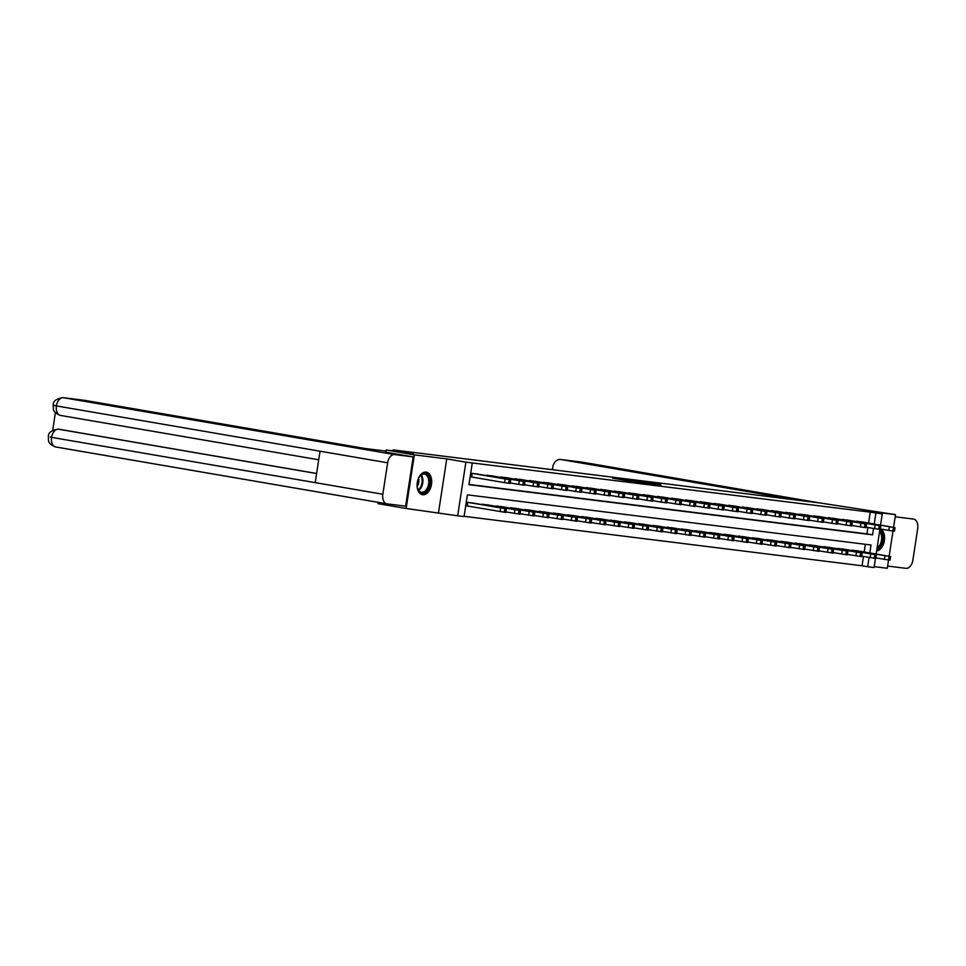 <?xml version="1.0" encoding="UTF-8"?>
<svg xmlns="http://www.w3.org/2000/svg" width="966" height="966" viewBox="0 0 966 966"><rect width="100%" height="100%" fill="white"/><g stroke="black" fill="none" stroke-linecap="round" stroke-linejoin="round"><path stroke-width="1.45" d="M612.589 478.17L633.527 481.768L612.589 478.17M426.115 472.12A11.435 7.16 99.7 0 0 417.3 482.372A11.435 7.16 99.7 0 0 422.456 494.689A11.435 7.16 99.7 0 0 422.661 494.725A11.435 7.16 99.7 0 0 431.476 484.473A11.435 7.16 99.7 0 0 426.32 472.145A11.435 7.16 99.7 0 0 426.115 472.12M660.37 484.437L641.69 481.756L660.37 484.437M868.591 522.992L870.257 512.149L882.272 513.912L880.569 525.057M84.187 400.286A8.803 6.859 97.1 0 1 84.428 400.31A8.803 6.859 97.1 0 1 84.67 400.347L63.37 397.702L394.611 454.588L413.182 456.894L385.579 452.148L386.183 450.011L413.376 453.392L393.09 449.902L819.88 502.948L895.506 514.636L863.121 510.616L882.272 513.912M386.183 450.011L414.354 454.853L406.143 508.478L457.679 515.796L465.89 462.159L472.277 462.955L468.945 484.703L872.564 534.85L873.542 528.45M438.528 512.499L446.739 458.874L414.354 454.853M446.739 458.874L465.89 462.159M870.257 512.149L472.277 462.955M626.729 479.945L647.16 483.471L626.68 480.235M628.081 480.054L661.094 485.198L628.081 480.102M874.206 566.644L887.307 568.274L888.563 560.014M889.143 556.271L893.007 531.034M893.574 527.291L895.506 514.636M406.143 508.478L377.972 503.636L378.177 502.344M393.09 449.902L392.945 450.856M468.993 484.437L866.925 533.884L867.903 527.484M477.445 474.065L471.963 473.364L471.867 477.035M486.14 475.55L491.67 475.803M500.364 477.325L505.906 477.602M514.6 479.088L520.143 479.365M528.837 480.863L534.367 481.116M543.061 482.626L548.603 482.879M557.297 484.401L562.828 484.666M571.534 486.164L577.064 486.417M585.758 487.939L591.301 488.192M599.995 489.702L605.525 489.979M614.231 491.477L619.761 491.73M628.455 493.24L633.998 493.493M642.692 495.015L648.234 495.268M656.928 496.778L662.459 497.055M671.153 498.541L676.695 498.794M685.389 500.316L690.932 500.569M699.625 502.079L705.156 502.356M713.85 503.854L719.392 504.107M728.086 505.616L733.629 505.87M742.323 507.392L747.853 507.669M756.547 509.154L762.089 509.432M770.783 510.929L776.326 511.183M785.008 512.692L790.55 512.946M799.244 514.467L804.787 514.733M813.481 516.23L819.011 516.508M827.705 518.005L833.247 518.259M841.941 519.768L847.484 520.046M856.178 521.543L861.72 521.797M464.115 516.315L862.046 565.774L863.471 556.476M864.159 551.984L865.331 544.293M473.002 503.045L467.532 502.344L467.435 506.027M481.696 504.542L487.238 504.795M495.932 506.305L501.475 506.582M510.169 508.08L515.699 508.333M524.393 509.843L529.936 510.096M538.63 511.618L544.16 511.895M552.866 513.381L558.396 513.658M567.09 515.156L572.633 515.409M581.327 516.919L586.869 517.172M595.563 518.694L601.094 518.959M609.788 520.457L615.33 520.71M624.024 522.232L629.554 522.497M638.26 523.995L643.791 524.272M652.485 525.77L658.027 526.023M666.721 527.533L672.264 527.786M680.958 529.308L686.488 529.561M695.182 531.071L700.724 531.348M709.418 532.834L714.961 533.087M723.655 534.609L729.185 534.862M737.879 536.371L743.422 536.649M752.116 538.147L757.658 538.4M766.352 539.909L771.882 540.163M780.576 541.685L786.119 541.962M794.813 543.447L800.343 543.725M809.037 545.222L814.58 545.476M823.274 546.985L828.816 547.239M837.51 548.76L843.04 549.026M851.734 550.523L857.277 550.777M875.474 558.384L874.073 567.537L867.685 566.74L869.11 557.442M862.046 565.774L867.685 566.74M869.798 552.95L871.006 544.993L467.399 494.846L464.066 516.581L457.679 515.796M879.905 529.404L876.138 554.037M874.23 523.958L875.884 513.115M866.925 533.884L872.564 534.85M876.597 551.006A11.435 7.16 99.7 0 0 884.264 541.262A11.435 7.16 99.7 0 0 880.811 529.03M616.694 478.713L638.031 482.227L616.694 478.713M637.802 481.479L631.595 480.597L637.802 481.479M466.976 505.955L505.773 512.427L506.317 508.804L472.555 502.972M506.317 508.804L467.991 502.405M500.376 507.79L491.187 506.317L500.352 507.875M476.987 473.98L510.108 479.764L472.422 473.412M471.42 476.963L504.566 482.65L505.121 479.027M504.807 478.798L495.618 477.337L504.795 478.882M510.76 479.812L510.205 483.435L504.566 482.65M425.269 492.117A9.901 6.207 -80.3 0 1 417.578 488.228A9.901 6.207 -80.3 0 1 419.57 476.612A9.901 6.207 -80.3 0 1 421.707 474.415A9.901 6.207 -80.3 0 1 429.568 479.039A9.901 6.207 -80.3 0 1 425.269 492.117M417.517 487.987A9.165 5.748 99.7 0 0 421.369 492.201A9.165 5.748 99.7 0 0 424.569 491.368A9.165 5.748 99.7 0 0 428.795 481.636A9.165 5.748 99.7 0 0 424.472 474.137A9.165 5.748 99.7 0 0 421.273 474.97A9.165 5.748 99.7 0 0 419.437 476.818M421.659 494.483A11.363 7.124 99.7 0 0 425.535 493.433A11.363 7.124 99.7 0 0 430.764 481.442A11.363 7.124 99.7 0 0 425.511 472.084M417.215 486.224A6.521 4.093 99.7 0 0 418.568 478.375M879.736 530.503A9.901 6.207 -80.3 0 1 882.646 539.318A9.901 6.207 -80.3 0 1 878.142 548.398A9.901 6.207 -80.3 0 1 876.899 549.062M877.08 547.891A9.165 5.748 99.7 0 0 877.454 547.65A9.165 5.748 99.7 0 0 881.547 539.861A9.165 5.748 99.7 0 0 879.567 531.638M876.669 550.584A11.363 7.124 99.7 0 0 878.408 549.714A11.363 7.124 99.7 0 0 883.564 539.33A11.363 7.124 99.7 0 0 880.28 529.199M386.014 451.11L365.22 448.526L84.67 400.347M394.611 454.588A9.02 5.651 99.7 0 0 387.644 462.799L320.036 451.194L315.23 482.638L382.826 494.254L387.644 462.799M382.826 494.254A9.02 5.651 99.7 0 0 386.907 503.841A9.02 5.651 99.7 0 0 387.076 503.866L405.635 506.172L413.182 456.894M55.4 412.627L52.695 430.341M59.288 429.315A8.803 6.859 97.1 0 1 59.53 429.339A8.803 6.859 97.1 0 1 59.783 429.375L316.631 473.485M316.619 473.545L58.552 429.218A9.02 5.651 99.7 0 0 51.584 437.369L50.28 436.946M84.428 400.31L63.128 397.666A8.803 6.859 -82.9 0 1 63.37 397.702A9.02 5.651 99.7 0 0 56.402 405.913C52.623 405.213 52.188 405.056 55.11 405.43M797.602 500.171L560.908 459.526A8.803 6.859 -82.9 0 0 560.666 459.49A8.803 6.859 -82.9 0 0 552.818 467.061L552.419 469.705M913.619 519.08A9.02 5.651 99.7 0 0 913.45 519.056L913.619 519.08A9.02 5.651 99.7 0 1 917.7 528.668L912.882 560.123A9.02 5.651 99.7 0 1 905.915 568.334L887.645 566.064M913.45 519.056L895.18 516.786M505.846 511.944L519.998 514.19L520.553 510.567L486.779 504.735M520.553 510.567L482.227 504.167M514.6 509.553L505.411 508.092L514.588 509.637M520.07 513.719L534.234 515.965L534.79 512.342L501.016 506.51M534.79 512.342L496.452 505.942M528.837 511.328L519.648 509.855L528.825 511.4M491.223 475.755L523.427 481.418L486.659 475.187M510.277 482.964L518.802 484.425L519.358 480.802M519.044 480.573L509.855 479.1L519.02 480.645M524.985 481.587L524.441 485.21L518.802 484.425M505.447 477.518L537.664 483.181L500.895 476.95M524.514 484.727L533.027 486.188L533.582 482.565M533.268 482.336L524.079 480.875L533.256 482.42M539.221 483.35L538.666 486.973L533.027 486.188M534.307 515.482L548.459 517.728L549.014 514.105L515.252 508.273M549.014 514.105L510.688 507.705M543.073 513.091L533.884 511.63L543.049 513.175M548.543 517.257L562.695 519.503L563.25 515.88L529.477 510.048M563.25 515.88L524.924 509.48M557.297 514.866L548.108 513.393L557.285 514.938M562.767 519.02L576.931 521.266L577.487 517.643L543.713 511.811M577.487 517.643L539.149 511.243M571.534 516.629L562.345 515.168L571.522 516.713M519.684 479.293L551.9 484.956L515.12 478.725M538.738 486.502L547.263 487.963L547.819 484.34M547.505 484.111L538.316 482.638L547.493 484.183M553.458 485.125L552.902 488.748L547.263 487.963M533.92 481.056L566.124 486.719L529.356 480.488M552.975 488.265L561.5 489.726L562.055 486.103M561.729 485.874L552.552 484.413L561.717 485.958M567.682 486.888L567.127 490.511L561.5 489.726M548.145 482.831L580.361 488.494L543.592 482.263M567.211 490.04L575.724 491.501L576.279 487.878M575.965 487.637L566.776 486.176L575.953 487.721M581.918 488.663L581.363 492.286L575.724 491.501M577.004 520.795L591.156 523.041L591.711 519.418L557.95 513.586M591.711 519.418L553.385 513.018M585.758 518.404L576.581 516.931L585.746 518.476M562.381 484.594L594.597 490.257L557.817 484.026M581.435 491.803L589.96 493.264L590.516 489.641M590.202 489.412L581.013 487.951L590.19 489.496M596.155 490.426L595.599 494.049L589.96 493.264M591.24 522.558L605.392 524.804L605.948 521.181L572.174 515.349M605.948 521.181L567.622 514.781M599.995 520.167L590.806 518.706L599.983 520.251M576.617 486.369L609.739 492.141L572.053 485.801M595.672 493.566L604.197 495.039L604.752 491.416M604.426 491.175L595.249 489.714L604.414 491.259M610.379 492.201L609.824 495.824L604.197 495.039M605.465 524.333L619.629 526.579L620.184 522.956L586.41 517.124M620.184 522.956L581.846 516.556M614.231 521.93L605.042 520.469L614.219 522.014M590.842 488.132L623.058 493.795L586.29 487.564M609.908 495.341L618.421 496.802L618.977 493.179M618.663 492.95L609.474 491.489L618.651 493.034M624.616 493.964L624.06 497.587L618.421 496.802M619.701 526.096L633.853 528.342L634.408 524.719L600.647 518.887M634.408 524.719L596.082 518.319M628.455 523.705L619.278 522.244L628.443 523.789M605.078 489.895L638.2 495.679L600.514 489.339M624.133 497.104L632.658 498.577L633.213 494.954M632.899 494.713L623.71 493.252L632.887 494.797M638.852 495.727L638.297 499.362L632.658 498.577M633.925 527.859L648.089 530.117L648.645 526.494L614.871 520.662M648.645 526.494L610.307 520.094M642.692 525.468L633.503 524.007L642.68 525.552M619.315 491.67L651.519 497.333L614.75 491.102M638.369 498.879L646.894 500.34L647.449 496.717M647.123 496.488L637.946 495.015L647.111 496.572M653.076 497.502L652.521 501.125L646.894 500.34M648.162 529.634L662.326 531.88L662.881 528.257L629.107 522.425M662.881 528.257L624.543 521.857M656.928 527.243L647.739 525.782L656.916 527.327M633.539 493.433L666.661 499.217L628.975 492.865M652.593 500.642L661.118 502.115L661.674 498.48M661.36 498.251L652.171 496.79L661.348 498.335M667.313 499.265L666.757 502.888L661.118 502.115M662.398 531.397L676.55 533.655L677.106 530.02L643.344 524.188M677.106 530.02L638.78 523.632M671.153 529.006L661.976 527.545L671.141 529.09M647.775 495.208L679.992 500.871L643.211 494.64M666.83 502.417L675.355 503.878L675.91 500.255M675.596 500.026L666.407 498.553L675.584 500.11M681.549 501.04L680.994 504.663L675.355 503.878M676.623 533.172L690.787 535.418L691.342 531.795L657.568 525.963M691.342 531.795L653.004 525.395M685.389 530.781L676.2 529.308L685.377 530.865M662.012 496.971L695.134 502.755L657.448 496.403M681.066 504.18L689.591 505.641L690.147 502.018M689.821 501.789L680.644 500.328L689.809 501.873M695.774 502.803L695.218 506.425L689.591 505.641M690.859 534.935L705.023 537.181L705.578 533.558L671.805 527.726M705.578 533.558L667.24 527.158M699.625 532.544L690.436 531.083L699.613 532.628M676.236 498.746L708.452 504.409L671.672 498.178M695.291 505.955L703.816 507.416L704.371 503.793M704.057 503.564L694.868 502.091L704.045 503.636M710.01 504.578L709.455 508.201L703.816 507.416M705.095 536.71L719.247 538.956L719.803 535.333L686.041 529.501M719.803 535.333L681.477 528.933M713.85 534.319L704.673 532.846L713.838 534.403M690.473 500.509L723.594 506.293L685.908 499.941M709.527 507.718L718.052 509.179L718.607 505.556M718.293 505.327L709.104 503.866L718.281 505.411M724.246 506.341L723.691 509.963L718.052 509.179M719.32 538.473L733.484 540.719L734.039 537.096L700.265 531.264M734.039 537.096L695.701 530.696M728.086 536.082L718.897 534.621L728.074 536.166M704.709 502.284L736.913 507.947L700.145 501.716M723.763 509.493L732.288 510.954L732.832 507.331M732.518 507.102L723.341 505.629L732.506 507.174M738.471 508.116L737.915 511.739L732.288 510.954M733.556 540.248L747.72 542.494L748.276 538.871L714.502 533.039M748.276 538.871L709.938 532.471M742.323 537.857L733.134 536.384L742.311 537.929M718.933 504.047L752.055 509.831L714.369 503.479M737.988 511.255L746.513 512.717L747.068 509.094M746.754 508.865L737.565 507.404L746.742 508.949M752.707 509.879L752.152 513.501L746.513 512.717M747.793 542.011L761.945 544.256L762.5 540.634L728.726 534.802M762.5 540.634L724.174 534.234M756.547 539.62L747.358 538.159L756.535 539.704M733.17 505.822L765.386 511.485L728.606 505.254M752.224 513.031L760.749 514.492L761.305 510.869M760.991 510.64L751.802 509.167L760.979 510.712M766.944 511.654L766.388 515.276L760.749 514.492M762.017 543.786L776.181 546.032L776.736 542.409L742.963 536.577M776.736 542.409L738.398 536.009M770.783 541.395L761.594 539.922L770.771 541.467M747.394 507.585L779.61 513.248L742.842 507.017M766.461 514.793L774.986 516.255L775.529 512.632M775.215 512.403L766.026 510.942L775.203 512.487M781.168 513.417L780.613 517.039L774.986 516.255M776.253 545.548L790.417 547.794L790.973 544.172L757.199 538.34M790.973 544.172L752.635 537.772M785.02 543.158L775.831 541.697L785.008 543.242M761.631 509.36L793.847 515.023L757.066 508.792M780.685 516.568L789.21 518.03L789.765 514.407M789.451 514.178L780.262 512.705L789.439 514.25M795.404 515.192L794.849 518.814L789.21 518.03M790.49 547.324L804.642 549.569L805.197 545.947L771.423 540.115M805.197 545.947L766.871 539.547M799.244 544.933L790.055 543.46L799.232 545.005M775.867 511.123L808.071 516.786L771.303 510.555M794.921 518.331L803.446 519.793L804.002 516.17M803.688 515.941L794.499 514.48L803.676 516.025M809.641 516.955L809.085 520.577L803.446 519.793M804.714 549.086L818.878 551.332L819.434 547.71L785.66 541.878M819.434 547.71L781.096 541.31M813.481 546.696L804.292 545.235L813.469 546.78M790.091 512.898L823.225 518.67L785.539 512.33M809.158 520.094L817.683 521.568L818.226 517.945M817.912 517.704L808.723 516.242L817.9 517.788M823.865 518.73L823.31 522.352L817.683 521.568M818.951 550.861L833.115 553.107L833.67 549.485L799.896 543.653M833.67 549.485L795.332 543.085M827.717 548.459L818.528 546.998L827.705 548.543M804.328 514.661L836.544 520.324L799.763 514.093M823.382 521.869L831.907 523.331L832.463 519.708M832.149 519.479L822.96 518.018L832.137 519.563M838.102 520.493L837.546 524.115L831.907 523.331M833.187 552.624L847.339 554.87L847.894 551.248L814.121 545.416M847.894 551.248L809.568 544.848M841.941 550.234L832.752 548.773L841.929 550.318M818.564 516.424L851.686 522.208L814 515.868M837.619 523.632L846.144 525.106L846.699 521.483M846.385 521.242L837.196 519.78L846.373 521.326M852.338 522.256L851.783 525.89L846.144 525.106M847.411 554.387L861.575 556.645L862.131 553.023L828.357 547.191M862.131 553.023L823.793 546.623M856.178 551.997L846.989 550.535L856.166 552.081M832.789 518.199L865.005 523.862L828.236 517.631M851.855 525.407L860.368 526.868L860.923 523.246M860.609 523.017L851.42 521.555L860.597 523.101M866.562 524.031L866.007 527.653L860.368 526.868M861.648 556.162L875.812 558.408L876.355 554.786L842.593 548.954M876.355 554.786L838.029 548.386M870.414 553.772L861.225 552.31L870.402 553.856M847.025 519.962L880.147 525.745L842.461 519.394M866.079 527.17L874.604 528.644L875.16 525.021M874.846 524.779L865.657 523.318L874.834 524.864M880.799 525.794L880.243 529.416L874.604 528.644M875.884 557.925L890.036 560.183L890.592 556.549L856.818 550.717M890.592 556.549L852.266 550.161M884.639 555.535L875.45 554.073L884.627 555.619M861.261 521.737L893.465 527.4L856.697 521.169M880.316 528.945L888.841 530.406L889.396 526.784M889.082 526.555L879.893 525.081L889.07 526.639M895.023 527.569L894.48 531.191L888.841 530.406M500.69 508.019L500.134 511.642M504.759 508.635L504.204 512.258M505.677 508.744L505.121 512.366M509.553 483.386L510.108 479.764M508.647 483.266L509.203 479.643M421.309 474.946A9.165 5.748 -80.3 0 1 418.701 490.354A9.165 5.748 -80.3 0 1 418.664 490.39M418.302 489.847A8.863 5.554 99.7 0 0 420.79 475.332M386.75 503.805L55.835 446.98A9.02 5.651 99.7 0 1 55.666 446.956L386.907 503.841M318.732 459.78L60.653 415.452A9.02 5.651 99.7 0 1 60.496 415.428L318.72 459.78M63.128 397.666C56.257 398.668 52.937 401.192 53.178 405.237C53.673 408.521 51.536 411.878 60.496 415.428A9.02 5.651 99.7 0 1 56.402 405.913L320.036 451.194M315.23 482.638L51.584 437.369A9.02 5.651 99.7 0 0 55.666 446.956C46.766 443.454 48.795 440.001 48.36 436.717C48.131 432.696 51.452 430.184 58.298 429.182M818.902 502.827L582.208 462.171L560.908 459.526M582.534 462.231A9.02 5.651 99.7 0 0 582.377 462.195A9.02 5.651 99.7 0 0 582.208 462.171A8.803 6.859 -82.9 0 0 581.967 462.134A8.803 6.859 -82.9 0 0 581.725 462.11M514.914 509.782L514.359 513.405M518.996 510.398L518.44 514.021M519.913 510.519L519.358 514.141M529.151 511.557L528.595 515.18M533.232 512.173L532.677 515.796M534.138 512.282L533.582 515.904M523.789 485.149L524.345 481.527M522.872 485.041L523.427 481.418M538.026 486.924L538.581 483.29M537.108 486.804L537.664 483.181M543.387 513.32L542.832 516.943M547.456 513.936L546.901 517.559M548.374 514.057L547.819 517.679M557.611 515.095L557.056 518.718M561.693 515.711L561.137 519.334M562.61 515.82L562.055 519.442M571.848 516.858L571.292 520.481M575.929 517.474L575.374 521.097M576.835 517.583L576.279 521.217M552.25 488.687L552.806 485.065M551.345 488.579L551.9 484.956M566.487 490.45L567.042 486.828M565.569 490.342L566.124 486.719M580.723 492.225L581.278 488.603M579.805 492.117L580.361 488.494M586.084 518.633L585.529 522.256M590.154 519.249L589.598 522.872M591.071 519.358L590.516 522.98M594.947 493.988L595.503 490.366M594.042 493.88L594.597 490.257M600.309 520.396L599.753 524.019M604.39 521.012L603.835 524.635M605.308 521.121L604.752 524.743M609.184 495.763L609.739 492.141M608.266 495.655L608.822 492.02M614.545 522.171L613.99 525.794M618.626 522.775L618.071 526.41M619.532 522.896L618.977 526.518M623.42 497.526L623.976 493.904M622.502 497.418L623.058 493.795M628.781 523.934L628.226 527.557M632.851 524.55L632.295 528.173M633.768 524.659L633.213 528.281M637.645 499.301L638.2 495.679M636.739 499.18L637.294 495.558M643.006 525.709L642.45 529.332M647.087 526.313L646.532 529.936M647.993 526.434L647.449 530.056M651.881 501.064L652.436 497.442M650.963 500.956L651.519 497.333M657.242 527.472L656.687 531.095M661.324 528.088L660.768 531.711M662.229 528.197L661.674 531.819M666.117 502.839L666.661 499.217M665.2 502.718L665.755 499.096M671.479 529.247L670.923 532.87M675.548 529.851L674.993 533.474M676.466 529.972L675.91 533.594M680.342 504.602L680.897 500.98M679.436 504.494L679.992 500.871M685.703 531.01L685.148 534.633M689.784 531.626L689.229 535.249M690.69 531.735L690.147 535.357M694.578 506.377L695.134 502.755M693.66 506.256L694.216 502.634M699.939 532.773L699.384 536.408M704.021 533.389L703.465 537.011M704.926 533.51L704.371 537.132M708.815 508.14L709.358 504.518M707.897 508.031L708.452 504.409M714.164 534.548L713.62 538.171M718.245 535.164L717.69 538.787M719.163 535.273L718.607 538.895M723.039 509.915L723.594 506.293M722.133 509.794L722.689 506.172M728.4 536.311L727.845 539.934M732.482 536.927L731.926 540.549M733.387 537.048L732.844 540.67M737.275 511.678L737.831 508.056M736.358 511.569L736.913 507.947M742.637 538.086L742.081 541.709M746.718 538.702L746.163 542.324M747.624 538.811L747.068 542.433M751.512 513.453L752.055 509.831M750.594 513.332L751.15 509.71M756.861 539.849L756.318 543.472M760.942 540.465L760.387 544.087M761.86 540.586L761.305 544.208M765.736 515.216L766.292 511.594M764.831 515.107L765.386 511.485M771.097 541.624L770.542 545.247M775.179 542.24L774.623 545.862M776.084 542.349L775.529 545.971M779.973 516.991L780.528 513.357M779.055 516.87L779.61 513.248M785.334 543.387L784.778 547.01M789.403 544.003L788.86 547.625M790.321 544.112L789.765 547.746M794.197 518.754L794.752 515.132M793.291 518.645L793.847 515.023M799.558 545.162L799.015 548.785M803.64 545.778L803.084 549.4M804.557 545.887L804.002 549.509M808.433 520.517L808.989 516.895M807.528 520.408L808.071 516.786M813.795 546.925L813.239 550.548M817.876 547.541L817.321 551.163M818.782 547.65L818.226 551.284M822.67 522.292L823.225 518.67M821.752 522.183L822.308 518.549M828.031 548.7L827.476 552.323M832.1 549.316L831.557 552.938M833.018 549.425L832.463 553.047M836.894 524.055L837.45 520.433M835.988 523.946L836.544 520.324M842.255 550.463L841.7 554.086M846.337 551.079L845.781 554.701M847.254 551.188L846.699 554.81M851.131 525.83L851.686 522.208M850.225 525.709L850.768 522.087M856.492 552.238L855.936 555.861M860.573 552.842L860.018 556.476M861.479 552.963L860.923 556.585M865.367 527.593L865.922 523.97M864.449 527.484L865.005 523.862M870.728 554.001L870.173 557.624M874.798 554.617L874.254 558.239M875.715 554.726L875.16 558.348M879.591 529.368L880.147 525.745M878.686 529.247L879.241 525.625M884.953 555.776L884.397 559.399M889.034 556.38L888.478 560.002M889.952 556.501L889.396 560.123M893.828 531.131L894.383 527.508M892.922 531.022L893.465 527.4M560.666 459.49L582.377 462.195L818.987 502.827"/></g></svg>
